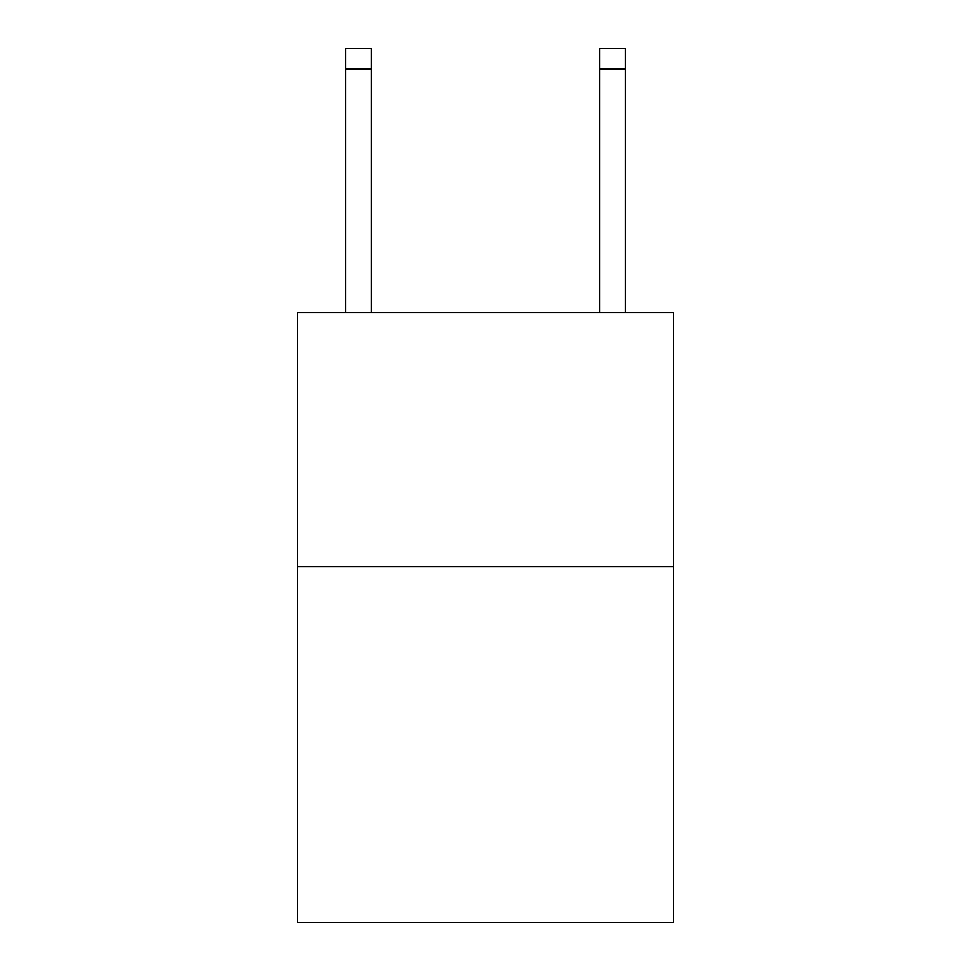 <?xml version="1.0" encoding="UTF-8"?>
<svg xmlns="http://www.w3.org/2000/svg" width="971" height="971" viewBox="0 0 971 971"><rect width="100%" height="100%" fill="white"/><g stroke="black" fill="none" stroke-linecap="round" stroke-linejoin="round"><path stroke-width="1.46" d="M673.486 566.797L673.486 922.45L297.514 922.45L297.514 312.747L673.486 312.747L673.486 566.797L297.514 566.797M371.177 312.747L371.177 68.868L345.773 68.868L345.773 48.55L371.177 48.55L371.177 68.868M345.773 312.747L345.773 68.868M625.227 312.747L625.227 48.55L599.823 48.55L599.823 312.747M599.823 68.868L625.227 68.868"/></g></svg>
